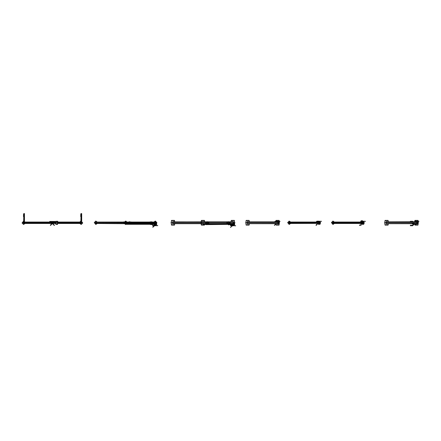 <?xml version="1.0" encoding="UTF-8"?>
<svg xmlns="http://www.w3.org/2000/svg" width="441" height="441" viewBox="0 0 441 441"><rect width="100%" height="100%" fill="white"/><g stroke="black" fill="none" stroke-linecap="round" stroke-linejoin="round"><path stroke-width="0.33" stroke-dasharray="2.21 1.65" d="M174.862 222.887L174.586 222.992M201.002 223.163L201.278 223.052M174.862 223.163L174.586 223.025M201.002 222.887L201.278 223.025M413.068 223.113L413.691 223.085M413.057 223.113L413.708 223.085L413.057 223.113M413.057 223.907L413.708 223.934L413.057 223.907M413.597 223.085L413.167 223.107M413.167 223.912L413.597 223.934M413.691 223.934L413.068 223.912M412.181 223.267L414.038 223.234L412.181 223.267M413.917 223.085L412.241 223.157L413.917 223.085M412.236 223.234L414.027 223.168L412.236 223.234M414.027 223.852L412.236 223.785L414.027 223.852M412.241 223.157L412.076 223.455L412.241 223.157M412.153 223.637L412.732 223.791L412.219 223.774M412.567 223.879L413.917 223.934M22.508 222.804L22.144 222.804L22.508 222.804M22.508 222.727L22.144 222.727L22.508 222.727M82.28 222.727L82.643 222.727L82.28 222.727M82.28 222.804L82.643 222.804L82.28 222.804M25.286 222.6L25.286 222.931L25.286 222.6M51.862 222.6L51.862 222.931L51.862 222.6M79.507 222.6L79.507 222.931L79.507 222.6M52.926 222.6L52.926 222.931L52.926 222.6"/><path stroke-width="0.66" d="M154.455 225.775L152.878 227.286M226.867 221.988L230.169 221.988M232.142 225.913L230.555 227.424M414.116 223.918L412.241 223.863L414.16 223.78M412.313 223.868L412.098 223.681M152.994 227.236L152.762 227.005L153.892 225.875L152.878 226.961M230.45 227.38L230.682 227.148M22.337 222.727L23.059 222.804L22.337 222.804M82.456 222.804L81.734 222.727L82.456 222.727M23.704 222.071L23.092 222.843L23.704 222.071L55.775 222.071M81.083 222.071L81.701 222.843L81.083 222.071L57.683 222.071M50.55 222.038L49.734 221.994L49.734 221.415L55.059 221.415L55.059 222.038M57.683 222.038L81.05 222.038L81.05 221.128M23.825 222.038L23.825 221.128M81.15 221.509L81.05 221.112M81.486 221.057L80.968 221.139L80.885 221.724M81.133 221.586L81.133 221.217M80.664 216.487L80.664 216.173L80.664 216.487M80.664 215.351L80.664 215.037L80.67 215.351M80.664 221.558L80.664 221.239L80.67 221.558M80.747 214.276L80.747 213.962L80.753 214.276M80.885 213.962L81.127 213.576L81.127 214.276M24.261 221.057L23.742 221.139L23.66 221.724M23.66 215.087L23.66 214.734M23.66 215.302L23.66 215.776M23.577 216.178L23.66 215.875M23.66 216.443L23.66 216.917M23.924 221.509L23.853 221.2L23.836 221.558M23.439 216.487L23.439 216.173L23.439 216.487M23.439 215.351L23.439 215.037L23.445 215.351M23.439 221.558L23.439 221.239L23.445 221.558M23.522 214.276L23.522 213.962L23.527 214.276M23.66 213.962L23.908 213.576L23.908 214.276M319.995 222.804L320.579 222.804L319.995 222.727M287.956 222.727L288.679 222.804L287.956 222.804M289.324 223.46L288.712 222.688L289.395 223.493L319.019 223.46L319.637 222.688L319.058 223.422M316.555 222.038L316.555 221.685M317.344 222.038L317.344 221.674M317.118 221.349L316.517 221.349L317.118 221.514L316.61 221.514L316.384 222.038M277.615 223.653L278.42 222.688L277.615 223.653L247.577 223.681L246.723 222.688L247.533 223.653M245.62 222.727L246.69 222.804L245.62 222.804M279.522 222.804L278.453 222.727L279.522 222.727M247.666 224.353L247.666 224.882L247.555 224.353M247.555 221.178L247.555 220.649L247.666 221.178M277.483 221.178L277.483 220.649L277.593 221.178L277.229 221.255M277.593 224.353L277.593 224.882L277.483 224.353M275.079 221.851L276.248 221.569L274.958 221.851L275.013 221.503L275.697 221.569L275.713 221.211L275.713 221.569M275.702 221.343L274.919 221.343L274.958 221.641M364.117 222.804L363.395 222.727L364.117 222.727M331.682 222.727L332.404 222.804L331.682 222.804M333.049 223.46L332.431 222.688L333.12 223.493L362.745 223.46L363.362 222.688L362.783 223.422M362.607 221.691L363.34 222.512M362.717 221.58L362.502 220.776L361.058 220.776L361.846 221.018L361.846 221.536M361.791 221.018L361.058 220.88M361.741 221.691L361.058 221.691M363.191 223.515L363.395 223.267M361.73 221.228L361.73 221.58L361.703 221.228L361.157 221.228L361.14 221.58L361.14 221.178L361.703 221.2M361.058 221.018L361.036 221.58L361.113 221.079M129.489 221.707L129.814 221.707L129.489 221.911M150.949 221.707L151.274 221.707L150.949 221.906M125.404 223.615L125.784 223.615M151.274 223.885L155.199 223.885L155.199 224.32L154.813 223.885L154.813 224.215L125.569 224.32L125.569 223.885L125.569 224.215L125.569 223.885L125.95 224.215L125.95 223.885L129.489 223.885M152.25 222.688L155.866 222.843L155.182 222.038L156.12 223.383M155.249 223.46L155.866 222.843L155.249 223.46L152.801 223.46M124.081 223.675L124.081 221.856L123.756 221.856L123.756 222.843L123.756 221.856M127.989 221.994L131.313 221.994L127.962 222.143L128.59 222.766L130.712 222.766L131.341 223.515L123.921 223.67L124.081 221.856M128.513 222.843L123.921 222.843L123.921 223.422L123.756 222.843L123.756 223.493L123.921 222.11L123.921 222.688L95.3 222.843L95.989 222.038L95.3 222.688M95.3 222.843L96 223.493L95.3 222.843L128.513 222.688M123.756 223.675L95.995 223.493M156.224 222.804L156.809 222.804L156.224 222.727M94.55 222.727L95.273 222.804L94.55 222.804M125.889 223.493L126.165 223.885M156.445 223.289L156.803 224.502L156.445 223.185M156.12 224.568L155.728 224.695L156.12 224.678M155.364 223.344L155.789 223.074M150.949 223.559L151.274 223.559M152.74 221.988L149.449 221.988L152.74 221.988M149.422 222.016L152.801 222.137L149.449 221.988M152.801 222.137L152.173 222.766L150.05 222.766L149.422 222.137M152.173 222.766L152.801 223.389L149.422 223.389L150.943 223.537M151.28 223.537L149.449 223.537M150.618 221.988L151.616 221.988M131.341 223.394L127.962 223.394L129.489 223.559M129.814 223.559L128.011 223.543M154.912 224.783L155.524 224.678L155.524 223.648L155.304 224.783L153.931 224.783M156.693 223.659L156.224 223.659M156.12 223.659L156.12 224.447M156.561 223.659L156.561 224.447L156.224 224.447M155.888 224.342L155.888 223.758M155.381 223.89L155.662 224.392M155.905 223.273L155.679 223.499L155.905 223.273M123.508 222.038L123.756 221.9M172.894 221.878L172.084 222.843L172.894 221.878L201.068 221.851L201.068 222.843L201.228 221.878L172.916 221.851L172.916 221.41M229.667 222.688L233.708 222.843L232.854 221.851L233.741 222.804L234.998 222.727L233.741 222.727M232.898 223.653L233.708 222.843L232.898 223.653L228.692 223.653L228.361 223.752L228.692 224.188M201.394 223.901L201.394 221.63L201.068 221.63M201.068 223.901L201.394 221.851L201.228 223.89L201.068 222.843L201.068 223.653L172.894 223.653L172.084 222.843L172.894 223.653M170.981 222.727L172.051 222.804L170.981 222.804M203.483 223.752L207.419 223.752L201.228 223.653L201.228 221.878L207.094 221.878M232.765 221.145L232.765 220.654M202.843 221.145L202.843 220.654M202.948 224.882L202.948 224.463M173.026 224.386L173.026 224.882M207.094 221.707L207.419 221.707L207.094 221.906M206.752 223.637L207.761 223.559L206.752 223.637M228.361 221.707L228.692 221.707L228.361 221.906M228.019 223.637L229.028 223.559L228.019 223.637M229.463 224.353L206.035 224.353L204.172 224.056L205.953 224.623L229.579 224.353M206.724 224.353L205.396 224.265M230.384 224.265L229.055 224.353M233.046 223.752L233.454 223.813M202.733 223.752L203.103 223.752M204.282 224.353L202.899 224.463L202.899 224.028L202.899 224.353L202.899 224.028L203.279 224.353L203.279 224.028L207.094 224.028M231.497 224.353L232.501 224.353L232.501 224.028L232.881 224.463L233.002 224.017M234.066 223.427L234.491 224.656L234.138 223.339M233.956 224.739L233.416 224.849L233.956 224.849M233.052 223.499L233.631 223.168M207.154 223.543L208.918 223.543L207.154 223.543M208.268 221.988L205.594 221.988L208.268 221.988M205.567 222.016L208.946 222.137L205.594 221.988M208.946 222.137L208.317 222.766L206.195 222.766L205.567 222.137M208.317 222.766L208.946 223.394L205.594 223.543M206.763 221.988L207.761 221.988M228.355 223.543L230.185 223.543L228.361 223.559M230.213 222.016L226.839 222.016M230.213 222.137L229.59 222.766L227.462 222.766L226.839 222.137M229.59 222.766L230.213 223.394L226.861 223.543M232.594 224.927L233.206 224.844L233.212 223.785L232.991 224.927L231.619 224.927M233.939 223.813L233.576 223.813L233.576 224.601L233.939 224.601L233.939 223.813M234.38 223.813L234.066 224.601M233.576 224.486L233.576 223.896M233.129 221.955L233.372 222.159M233.697 222.231L233.383 221.867M416.558 223.653L417.368 222.688L416.558 223.653L386.525 223.681L385.666 222.688L386.476 223.653M384.563 222.727L385.638 222.804L384.563 222.804M418.465 222.804L417.395 222.727L418.465 222.727M386.498 221.178L386.498 220.649L386.608 221.178M386.608 224.353L386.608 224.882L386.498 224.353M416.536 224.353L416.425 224.882L416.536 224.122L416.078 224.26M416.425 221.178L416.425 220.649L416.536 221.178L416.172 221.266M319.995 224.397L319.995 221.784L318.143 221.674L319.78 221.674M319.89 222.148L319.675 222.804M316.677 221.691L317.663 221.569L316.599 221.569M317.118 221.569L317.145 221.184L317.785 221.184L317.663 221.569M318.143 221.674L317.95 221.211L318.617 221.184L318.645 221.569L318.617 221.184M321.423 221.432L318.645 221.255M278.784 222.727L278.563 221.569L276.931 221.674L278.563 221.674L278.673 222.727M278.784 224.397L278.784 222.804M278.563 222.148L278.541 222.727M277.731 223.537L278.613 222.804M278.288 223.444L278.508 223.223L278.288 223.444M275.73 221.184L276.369 221.184L276.248 221.674M277.108 221.569L277.02 221.184M276.931 221.569L276.535 221.211L277.202 221.184L277.229 221.569L277.202 221.184M280.007 221.432L277.472 221.443L280.007 221.266M363.72 222.727L363.5 221.58L361.868 221.691L363.516 221.691M363.72 224.414L363.72 222.804M363.61 222.148L363.478 222.727M363.93 222.402L363.726 222.17L363.72 222.617M360.396 222.038L360.506 221.691L361.57 221.58L360.506 221.58L360.291 222.038M415.339 221.58L415.312 221.2L415.339 221.58L413.912 221.851M416.05 221.58L415.962 221.2M417.726 222.727L417.506 221.58L415.477 221.58L415.505 221.2L416.1 221.2M418.95 221.443L416.414 221.443L418.95 221.283M415.874 221.691L417.506 221.691L417.616 222.727M417.726 224.414L417.726 222.804M417.616 222.148L417.484 222.727M386.498 224.083L386.498 223.681L416.536 223.681L416.513 224.011L417.401 222.804M417.23 223.444L417.451 223.223L417.23 223.444M414.022 221.851L415.19 221.691M231.365 225.908L231.393 225.522L232.06 225.549L232.06 225.908L230.847 225.908L230.742 224.761L230.362 224.546M232.683 225.908L232.771 225.522M232.892 225.522L232.865 225.908L232.225 225.908L232.198 225.522L234.066 225.307L234.066 222.804M235.67 225.825L232.892 225.643M233.956 223.383L233.956 225.307L232.214 225.417L232.225 225.88L232.887 225.88L232.887 225.522M153.44 225.764L153.462 225.384L153.44 225.764L153.462 225.384L154.13 225.412L154.13 225.764L153.556 225.764M154.89 225.764L154.951 225.384M154.934 225.764L154.295 225.764L154.267 225.384L156.224 225.164L156.224 222.413L156.12 225.164L154.372 225.384M155.287 222.11L152.801 222.071M150.304 224.403L152.592 224.403L152.806 225.654L153.843 225.764M57.385 221.134L57.413 221.514L57.385 221.134L57.413 221.514L56.057 221.514L56.051 221.161L56.057 221.514M57.545 221.514L57.545 224.48L55.775 224.348L55.913 221.514M57.683 221.625L57.821 222.038M57.821 221.514L55.775 221.625M55.643 222.038L55.643 221.625M150.221 224.215L152.404 224.215M151.638 224.513L152.073 224.513M150.552 224.513L150.987 224.513M228.603 224.712L228.945 224.783M229.689 224.712L230.037 224.783M228.631 224.882L228.896 224.794M365.341 221.443L362.563 221.266M412.754 223.901L413.735 223.923M413.057 223.912L413.708 223.94M414.992 224.26L414.711 223.686M416.513 224.011L415.598 224.011L415.626 223.681M415.29 224.116L414.964 224.116L415.29 224.111M412.605 221.261L412.605 221.779L410.373 221.779L410.373 221.261L412.605 221.261L413.537 221.851M412.605 225.241L412.605 225.759L410.373 225.759L410.373 225.241L412.605 225.241L413.123 224.122L413.63 224.056M417.252 222.38L416.767 222.093M51.834 223.686L52.066 223.918L51.834 223.686L50.676 224.844L50.908 225.075L50.676 224.844L51.862 223.493M52.926 223.609L52.6 223.609L52.926 223.493M80.824 216.107L80.885 216.548M80.824 214.971L80.885 215.406M80.802 221.244L80.885 221.614M23.577 215.037L23.66 215.406M23.577 221.244L23.66 221.614M317.454 223.686L317.685 223.918L317.487 223.609L316.296 224.844L316.528 225.075L315.988 225.153L316.219 225.384L315.988 225.153L316.219 225.384L317.812 223.493M275.851 223.686L276.083 223.918L275.857 223.681L274.39 225.384L276.204 223.697M278.304 222.22L278.006 221.961M278.155 223.615L278.453 223.267M363.285 222.369L363.015 222.099L363.401 222.258M363.053 223.427L363.456 223.207M155.987 224.447L155.524 224.651M155.414 224.651L154.774 224.381L154.692 224.662M152.801 223.389L131.313 223.543M154.267 225.467L154.256 224.893M155.679 223.499L155.789 223.163M155.761 222.325L155.541 222.082M233.096 224.844L232.379 224.849M208.946 223.394L205.567 223.515M230.213 223.394L226.839 223.515M319.444 223.278L319.604 223.03M320.05 222.727L320.045 222.159L320.42 222.727M317.118 221.211L317.129 221.569M317.785 221.569L317.785 221.211L317.239 221.184L317.239 221.569M318.523 221.569L318.523 221.184L317.978 221.211L317.978 221.569M278.784 222.617L278.806 222.159M276.369 221.569L276.369 221.211L275.823 221.211L275.807 221.569L275.713 221.211M276.562 221.569L276.562 221.211L277.108 221.184M416.166 221.228L416.172 221.58L416.05 221.2M415.505 221.58L415.505 221.228L416.072 221.228L416.072 221.58M417.726 222.617L417.809 222.225M231.365 225.549L231.376 225.908M232.032 225.908L232.032 225.549L231.486 225.522L231.486 225.908M233.713 222.435L233.366 221.851M153.534 225.764L153.556 225.384L154.102 225.384L154.102 225.764M155.888 222.468L155.706 222.071M56.15 221.514L56.15 221.161L56.167 221.514M361.896 221.2L362.441 221.2L361.896 221.2L361.896 221.58M362.441 221.58L362.441 221.2L362.463 221.58M417.081 223.593L416.513 224.122M412.605 225.759L413.641 224.723L413.123 224.723M417.18 222.225L417.059 221.895L417.18 222.225M360.953 224.899L359.613 225.158M155.519 223.433L155.921 223.24M233.19 223.587L233.57 223.433M416.921 223.532L417.208 223.46M278.122 223.383L278.425 223.096M361.3 223.493L361.124 225.197L359.448 225.323L359.448 224.993M361.3 224.833L360.76 225.323M80.819 224.056L81.1 223.89L81.1 224.221L80.819 224.056M23.593 224.056L23.88 223.89L23.88 224.221L23.593 224.056M289.594 221.476L289.307 221.641L289.307 221.31L289.594 221.476M289.594 224.056L289.307 224.221L289.307 223.89L289.594 224.056M319.135 224.056L318.849 224.221L318.849 223.89L319.135 224.056M246.139 220.875L246.425 220.709L246.425 221.04L246.139 220.875M248.696 220.875L248.983 220.709L248.983 221.04L248.696 220.875M246.139 224.656L246.425 224.491L246.425 224.822L246.139 224.656M248.696 224.656L248.983 224.491L248.983 224.822L248.696 224.656M276.066 220.875L276.353 220.709L276.353 221.04L276.066 220.875M278.624 220.875L278.91 220.709L278.91 221.04L278.624 220.875M276.066 224.656L276.353 224.491L276.353 224.822L276.066 224.656M333.319 221.476L333.032 221.641L333.032 221.31L333.319 221.476M333.319 224.056L333.032 224.221L333.032 223.89L333.319 224.056M362.86 224.056L362.574 224.221L362.574 223.89L362.86 224.056M155.171 221.283L155.337 221.569L155.006 221.569L155.171 221.283M95.807 221.476L96.088 221.31L96.088 221.641L95.807 221.476M95.807 224.056L96.088 223.89L96.088 224.221L95.807 224.056M125.63 221.669L125.47 221.382L125.795 221.382L125.63 221.669M234.292 220.875L234.006 221.04L234.006 220.709L234.292 220.875M231.734 220.875L231.448 221.04L231.448 220.709L231.734 220.875M231.734 224.656L231.448 224.822L231.448 224.491L231.734 224.656M171.499 220.875L171.786 220.709L171.786 221.04L171.499 220.875M174.057 220.875L174.344 220.709L174.344 221.04L174.057 220.875M171.499 224.656L171.786 224.491L171.786 224.822L171.499 224.656M174.057 224.656L174.344 224.491L174.344 224.822L174.057 224.656M204.365 220.875L204.078 221.04L204.078 220.709L204.365 220.875M201.807 220.875L201.52 221.04L201.52 220.709L201.807 220.875M204.365 224.656L204.078 224.822L204.078 224.491L204.365 224.656M201.807 224.656L201.52 224.822L201.52 224.491L201.807 224.656M385.081 220.875L385.368 220.709L385.368 221.04L385.081 220.875M387.645 220.875L387.926 220.709L387.926 221.04L387.645 220.875M385.081 224.656L385.368 224.491L385.368 224.822L385.081 224.656M387.645 224.656L387.926 224.491L387.926 224.822L387.645 224.656M415.009 220.875L415.295 220.709L415.295 221.04L415.009 220.875M417.566 220.875L417.853 220.709L417.853 221.04L417.566 220.875M415.009 224.656L415.295 224.491L415.295 224.822L415.009 224.656M57.115 222.308L57.352 222.165L57.115 222.308M56.024 222.308L56.266 222.165L56.024 222.308M278.784 224.469L278.966 224.778L278.673 224.535M129.489 224.05L129.814 224.05L129.489 223.642M150.949 224.05L151.274 224.05L150.949 223.642M417.726 224.469L417.908 224.778L417.616 224.535M56.299 222.501L56.183 224.193L56.068 222.501M57.391 222.501L57.275 224.193L57.159 222.501M316.296 224.844L315.988 225.153M274.699 224.844L274.39 225.153M129.814 223.642L129.814 224.05M151.274 223.642L151.274 224.05M207.094 223.752L207.419 224.188L207.094 224.188M207.419 223.752L228.361 223.637L207.419 223.752L207.419 224.188M228.361 223.752L228.361 224.188M233.664 224.601L233.206 224.844M82.109 222.727L82.484 222.727M82.484 222.804L82.109 222.804M79.804 223.493L81.199 224.497L82.743 222.959L81.227 221.057M80.885 220.98L79.804 222.038M22.309 222.727L22.678 222.727M22.678 222.804L22.309 222.804M23.66 220.98L22.05 222.959L23.588 224.497L24.983 223.493M24.983 222.038L24.001 221.057M23.704 223.46L23.092 222.843L23.704 223.46L55.775 223.46M81.083 223.46L81.701 222.843L81.083 223.46L57.683 223.46M53.67 222.038L54.243 222.038M55.059 221.994L52.683 222.038M52.11 222.038L51.123 222.038M52.683 221.9L52.11 221.994L52.683 221.9M81.05 221.321L80.968 222.038M23.825 221.321L23.742 222.038L55.775 222.038M50.599 225.153L50.368 225.384M52.959 223.686L54.419 225.384M80.885 221.558L81.05 214.276L81.701 214.332L81.701 220.924M81.486 220.98L80.885 221.139M81.701 216.31L81.701 213.626L81.127 213.576M81.701 213.791L81.701 215.153M81.122 221.261L81.067 221.586M80.675 216.195L80.824 216.559M80.808 214.993L80.67 215.379M80.808 221.2L80.67 221.586M80.89 213.918L80.753 214.304M81.701 214.332L81.701 214.618M23.66 221.558L23.825 214.276L24.476 214.332L24.476 220.924M24.261 220.98L23.66 221.139M24.476 216.31L24.476 213.626L23.908 213.576M24.476 213.791L24.476 215.153M23.908 221.586L23.908 221.217M23.588 216.134L23.445 216.492M23.588 214.993L23.445 215.379M23.588 221.2L23.445 221.586M23.665 213.918L23.527 214.304M24.476 214.332L24.476 214.618M288.298 222.804L287.929 222.804M287.929 222.727L288.298 222.727M290.602 222.038L289.213 221.035L287.67 222.573L289.213 224.497L290.602 223.493M320.42 222.804L320.05 222.804M319.372 221.266L318.6 221.184M318.143 221.641L317.746 222.038M319.995 223.637L320.679 222.959L319.995 221.895M317.812 223.559L318.749 224.497L319.89 223.747M319.135 223.499L319.89 222.804M289.324 222.071L288.712 222.688L289.324 222.071L319.019 222.071L319.637 222.688L318.628 221.674M317.344 221.955L316.555 221.955M319.56 222.38L318.854 221.674M319.708 222.225L319.378 222.077M316.638 221.724L316.495 222.038M249.38 221.851L249.11 220.384L246.111 220.384L245.841 222.727M245.841 222.804L246.111 225.147L249.11 225.147L249.38 223.681M279.307 221.266L279.032 220.384L276.038 220.384L275.768 221.184M275.768 224.232L276.038 225.147L279.032 225.147L279.307 222.804M279.307 222.727L279.307 221.432M247.533 221.878L246.723 222.688L247.533 221.878L277.615 221.878L278.42 222.688L277.411 221.674M247.555 224.083L247.555 223.681L277.593 223.681L277.593 224.083M247.666 223.681L247.666 224.083M247.666 221.448L247.666 221.851M277.582 221.851L247.555 221.851L247.555 221.448M277.483 224.083L277.483 223.681M278.348 222.38L277.643 221.674M274.975 221.343L275.702 221.503M278.265 222.198L278.012 221.961M332.023 222.804L331.649 222.804M331.649 222.727L332.023 222.727M334.328 222.038L332.933 221.035L331.395 222.573L332.933 224.497L334.328 223.493M364.145 222.804L363.77 222.804M362.607 220.958L362.309 221.2M363.108 221.283L362.717 220.958M363.72 223.637L364.398 222.959L363.72 221.895M361.466 223.493L362.474 224.497L363.61 223.747M362.745 222.071L363.362 222.688L362.745 222.071L333.049 222.071L332.431 222.688L333.049 222.071M362.717 221.691L363.279 222.451M361.168 220.776L362.502 220.88L362.607 221.266M359.448 225.323L359.834 225.323M126.165 223.615L129.147 223.615M130.156 223.615L150.607 223.615M151.616 223.615L154.333 223.615M156.279 222.727L156.649 222.727M156.649 222.804L156.434 223.129M155.26 223.885L155.199 224.243M155.326 224.221L154.863 224.381M156.594 223.273L156.908 222.573L155.364 221.035L153.975 222.038M156.224 223.637L156.511 223.35M94.517 222.727L94.892 222.727M94.892 222.804L94.517 222.804M97.196 222.038L95.802 221.035L94.264 222.573L95.802 224.497L97.196 223.493M126.832 222.038L125.823 221.035L124.445 222.027M124.445 223.504L125.442 224.497L125.928 224.397M156.12 222.727L155.364 222.032M125.784 223.885L125.784 223.493M154.912 223.559L155.871 223.659M156.224 224.579L156.693 224.502M156.224 224.69L156.803 224.502M154.912 224.893L153.931 224.893M154.692 224.32L154.692 224.783M156.252 224.447L156.252 223.659M155.888 224.232L155.888 223.868M155.381 223.835L154.576 223.796M155.943 222.27L155.717 222.049M231.051 221.851L231.321 220.384L234.32 220.384L234.59 222.727M231.944 225.147L231.321 225.147L231.051 224.463M234.59 222.804L234.59 224.877L234.066 225.147M233.956 225.147L232.269 225.147M174.741 221.851L174.465 220.384L171.472 220.384L171.202 222.727M171.202 222.804L171.472 225.147L174.465 225.147L174.741 223.681M201.124 221.63L201.399 220.384L204.392 220.384L204.668 221.851M204.668 224.463L204.392 225.147L201.399 225.147L201.124 223.901M201.068 221.851L201.394 221.63M232.876 221.41L232.876 221.851L228.692 221.851M232.765 221.851L232.765 221.41M232.876 220.654L232.876 221.145M228.692 223.681L232.876 223.752M230.847 224.463L232.876 224.574M202.843 221.851L202.843 221.41M202.948 220.654L202.948 221.145M202.948 221.41L202.948 221.851M202.843 224.877L202.843 224.386M172.916 221.145L172.916 220.654M173.026 220.654L173.026 221.145M173.026 221.41L173.026 221.851M172.916 224.122L172.916 223.681L201.068 223.681M173.026 223.681L173.026 224.122M172.916 224.877L172.916 224.386M228.692 223.752L231.927 223.752M203.213 223.681L203.213 224.028L203.213 223.681M203.103 224.028L203.103 223.681M203.483 224.028L203.483 223.681M234.066 224.75L234.491 224.656M232.594 225.031L231.619 225.031M233.576 224.375L233.576 224.006M233.344 223.868L233.366 224.552M231.905 223.989L232.231 223.989M388.323 221.851L388.052 220.384L385.054 220.384L384.784 222.727M384.784 222.804L385.054 225.147L388.052 225.147L388.323 223.681M418.25 221.283L417.98 220.384L414.981 220.384L414.711 221.2M414.711 224.37L414.981 225.147L417.98 225.147L418.25 222.804M418.25 222.727L418.25 221.443M416.558 221.878L417.368 222.688L416.558 221.878L386.476 221.878L385.666 222.688L386.476 221.878M386.608 221.448L386.608 221.851M416.536 221.691L386.498 221.851L386.498 221.448M386.608 223.681L386.608 224.083M416.425 224.011L416.425 223.681M319.89 224.397L319.89 221.784M319.824 222.81L319.78 222.308M319.747 222.733L288.712 222.843M319.372 223.367L319.714 223.218M317.145 221.184L317.222 221.569M278.673 224.397L278.673 222.804M278.662 222.727L278.563 222.308M278.458 222.804L246.723 222.843M363.61 224.414L363.61 222.804M363.5 222.655L363.61 221.801M363.61 222.655L363.5 222.308M363.549 222.81L362.86 223.499M363.395 222.804L332.431 222.843M415.312 221.58L415.312 221.228L414.766 221.228L414.749 221.58L414.749 221.228L415.339 221.228M417.616 224.414L417.616 222.804M417.605 222.727L417.506 222.308M417.55 222.81L416.866 223.499M231.393 225.522L231.47 225.908M232.771 225.908L232.793 225.522M233.631 223.218L233.824 222.804M233.206 222.032L233.895 222.722M231.773 226.013L230.632 225.798L230.522 224.651L228.234 224.651M154.295 225.764L154.267 225.384M154.841 225.764L154.295 225.737L154.295 225.384M155.789 223.218L156.12 223.223L156.053 222.722M153.843 225.875L152.702 225.654L152.592 224.513L150.304 224.513M57.291 221.134L57.308 221.514L57.402 221.161M57.374 222.485L57.17 222.126L57.374 222.485M56.288 222.485L56.084 222.126L56.288 222.485M152.013 224.568L151.66 224.629L152.04 224.64M361.047 221.58L361.157 221.2M361.868 221.58L361.868 221.228M414.27 223.681L414.375 224.26L415.891 224.26M414.16 223.681L414.375 224.37L415.891 224.37M415.598 224.122L415.383 223.681M414.992 224.122L416.078 224.122M417.252 222.281L416.943 221.983M81.701 222.843L57.683 222.843M55.775 222.843L23.092 222.843M81.701 222.688L57.683 222.688M55.775 222.688L23.092 222.688M55.059 221.498L49.734 221.498M81.05 214.276L81.05 220.98M23.825 214.276L23.825 220.98M288.712 222.688L319.637 222.688M246.723 222.688L278.42 222.688M332.431 222.688L363.362 222.688M124.081 223.46L127.962 223.46M131.341 223.46L149.422 223.46M130.79 222.843L149.968 222.843M152.255 222.843L155.866 222.843M130.795 222.688L149.973 222.688M124.081 222.071L127.962 222.071M131.341 222.071L149.422 222.071M127.962 222.038L95.995 222.038M123.756 222.071L95.918 222.071M123.756 223.46L95.918 223.46M172.084 222.843L206.118 222.843M208.395 222.843L227.385 222.843M229.667 222.843L233.708 222.843M172.084 222.688L206.118 222.688M208.395 222.688L227.385 222.688M207.419 221.878L228.361 221.878M228.692 221.878L232.898 221.878M385.666 222.688L417.368 222.688M385.666 222.843L417.368 222.843M318.639 221.211L318.545 221.569M277.224 221.211L277.13 221.569M57.821 221.729L55.643 221.729M81.006 223.493L57.683 223.493M55.775 223.493L23.781 223.493M52.121 223.852L52.192 223.493M52.192 223.626L50.599 225.384M50.676 224.844L50.368 225.153M54.089 225.285L52.672 223.846M54.111 224.844L54.419 225.153M317.812 223.609L317.685 223.918M289.401 223.493L318.942 223.493M289.401 222.038L318.942 222.038M333.126 223.493L362.667 223.493M333.126 222.038L362.667 222.038M360.975 223.493L360.975 224.011M360.975 224.215L360.975 224.833M150.949 223.885L129.814 223.885M154.813 223.885L155.315 223.885M125.404 223.885L125.95 223.885M125.569 224.32L150.221 224.32M152.404 224.32L155.199 224.32M152.773 223.537L155.171 223.493M131.341 222.038L149.422 222.038M152.801 222.038L155.171 222.038M150.05 222.766L149.422 223.389M130.712 222.766L131.341 222.143M128.59 222.766L127.962 223.394M154.582 225.274L154.582 224.893M154.146 224.783L154.146 224.32L154.146 224.783M201.394 223.681L207.094 223.681M207.419 223.681L228.361 223.681M201.394 221.851L207.094 221.851M207.419 221.851L228.361 221.851M232.881 224.028L228.692 224.028M228.361 224.028L207.419 224.028M202.733 224.028L203.279 224.028M202.899 224.463L204.933 224.463M232.379 224.574L233.102 224.574M206.195 222.766L205.567 223.394M227.462 222.766L226.839 223.394M232.269 225.417L232.269 225.031M232.379 224.927L232.379 224.463M231.834 224.927L231.834 224.463M321.423 221.266L318.887 221.266M235.67 225.66L233.135 225.66M157.74 225.522L155.204 225.522M157.74 225.682L155.204 225.682M365.341 221.283L362.811 221.283M415.957 223.73L415.626 223.73M413.641 224.122L413.641 224.723"/></g></svg>
